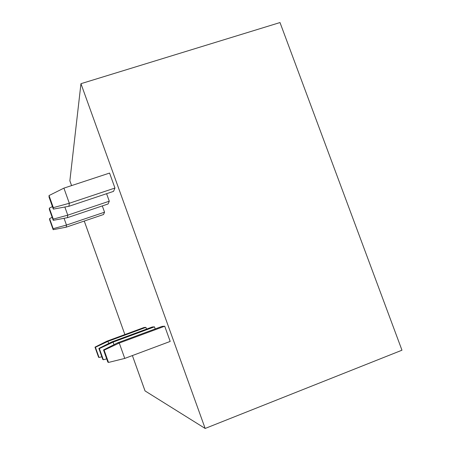 <?xml version="1.0" encoding="UTF-8"?>
<svg xmlns="http://www.w3.org/2000/svg" width="451" height="451" viewBox="0 0 451 451"><rect width="100%" height="100%" fill="white"/><g stroke="black" fill="none" stroke-linecap="round" stroke-linejoin="round"><path stroke-width="0.68" d="M69.86 180.828L80.954 83.689L280.003 22.55L401.971 350.207L205.16 428.45L145.025 390.904L132.385 355.568L145.047 390.921M80.954 83.689L205.16 428.45M114.96 188.033L113.522 191.376L68.924 206.287L69.313 203.266L114.96 188.033L109.576 173.066L63.907 188.129L69.313 203.266L53.336 207.64L53.325 209.117L68.924 206.287M109.283 201.202L108.088 203.97L67.441 217.664L67.768 215.166L109.283 201.202L106.583 193.693M104.553 212.179L103.544 214.513L66.207 227.169L66.477 225.066L104.553 212.179L102.304 205.921M164.716 326.22L162.112 326.377L117.694 342.799L119.261 343.036L164.716 326.22L170.196 341.43L124.758 358.421L108.505 362.441L107.84 362.091L103.516 349.959L117.694 342.799M154.456 326.845L152.297 326.981L111.797 341.926L113.088 342.117L154.456 326.845L155.206 328.931M145.91 327.37L144.094 327.482L106.876 341.193L107.964 341.356L145.91 327.37L146.53 329.106M63.907 188.129L49.029 195.559L49.069 197.177L53.325 209.117M49.029 195.559L53.336 207.64M64.859 207.026L67.768 215.166L53.252 219.118L53.246 220.336L67.441 217.664M53.246 220.336L49.373 209.467L49.339 208.131L53.252 219.118M49.339 208.131L52.429 206.597M64.065 218.301L66.477 225.066L53.184 228.668L53.173 229.689L66.207 227.169M53.173 229.689L49.627 219.722L49.599 218.6L53.184 228.668M49.599 218.6L52.169 217.32M106.876 341.193L94.986 347.14L95.409 347.281L107.964 341.356L108.719 343.47M95.409 347.281L99.04 357.491L98.583 357.248L94.986 347.14M99.04 357.491L101.841 356.792M98.859 348.42L99.367 348.589L103.335 359.74L102.789 359.453L98.859 348.42L111.797 341.926M103.335 359.74L106.707 358.9M99.367 348.589L113.088 342.117L114.002 344.665M103.516 349.959L104.13 350.156L119.261 343.036L124.758 358.421M104.13 350.156L108.505 362.441M69.849 180.75L71.585 185.598M84.264 221.046L124.882 334.563L84.252 221.052M71.574 185.603L69.849 180.795"/></g></svg>
